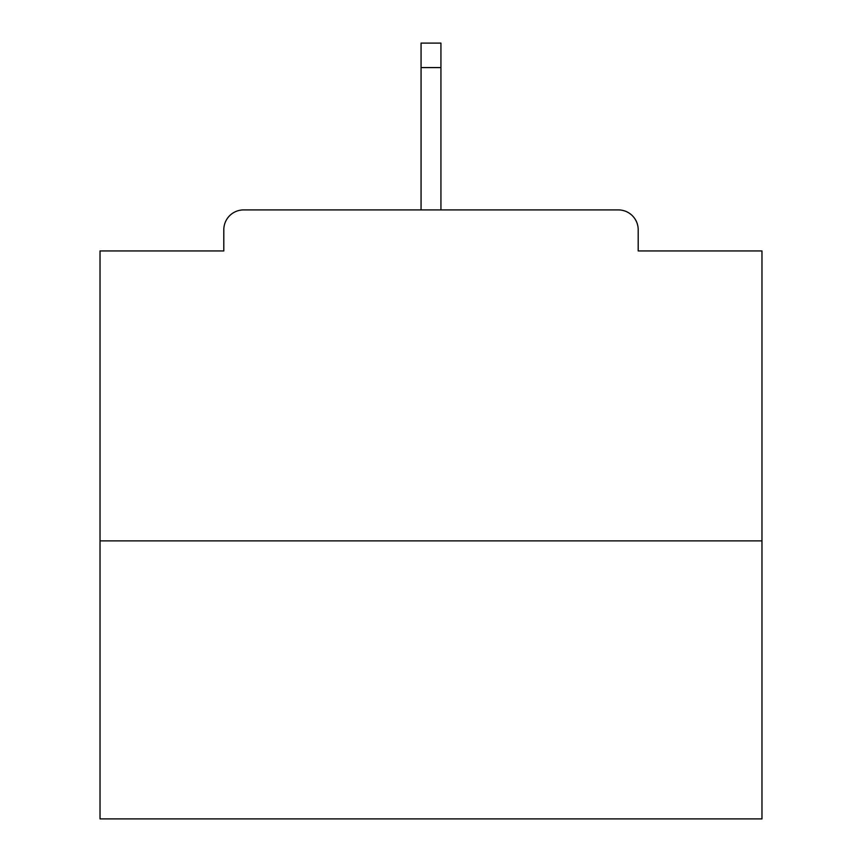 <?xml version="1.0" encoding="UTF-8"?>
<svg xmlns="http://www.w3.org/2000/svg" width="862" height="862" viewBox="0 0 862 862"><rect width="100%" height="100%" fill="white"/><g stroke="black" fill="none" stroke-linecap="round" stroke-linejoin="round"><path stroke-width="1.29" d="M638.192 250.95L638.192 229.766L638.192 250.95L761.976 250.95L761.976 818.9L100.024 818.9L100.024 250.95L223.808 250.95L223.808 229.766L223.808 250.95M761.976 540.883L100.024 540.883M638.192 229.766A19.858 19.858 0 0 0 618.334 209.908L243.666 209.908A19.858 19.858 0 0 0 223.808 229.766M618.334 209.908L534.268 209.908M327.732 209.908L243.666 209.908M440.935 67.592L421.065 67.592L421.065 43.1L440.935 43.1L440.935 209.908M421.065 67.592L421.065 209.908"/></g></svg>
